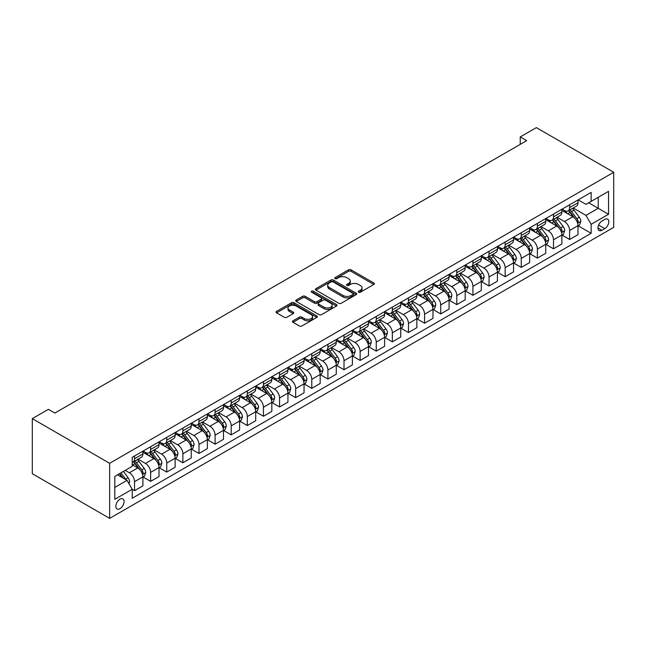 <?xml version="1.0" encoding="UTF-8"?>
<svg xmlns="http://www.w3.org/2000/svg" width="646" height="646" viewBox="0 0 646 646"><rect width="100%" height="100%" fill="white"/><g stroke="black" fill="none" stroke-linecap="round" stroke-linejoin="round"><path stroke-width="0.97" d="M358.619 292.21A1.252 0.727 0 0 0 360.387 292.21L373.832 284.45A1.793 1.034 0 0 0 374.357 283.715A1.793 1.034 0 0 0 373.832 282.988L351.053 269.834A1.793 1.034 0 0 0 348.525 269.834L335.08 277.594A1.252 0.727 0 0 0 334.717 278.111A1.252 0.727 0 0 0 335.08 278.62A1.252 0.727 0 0 0 336.849 278.62L338.593 277.618A5.725 3.303 0 0 1 346.692 277.618L348.59 278.709A5.725 3.303 0 0 1 350.269 281.05A5.725 3.303 0 0 1 348.59 283.384L346.845 284.393A1.252 0.727 0 0 0 346.482 284.902A1.252 0.727 0 0 0 346.845 285.411A1.252 0.727 0 0 0 348.622 285.411L350.358 284.41A5.725 3.303 0 0 1 358.457 284.41L360.355 285.508A5.725 3.303 0 0 1 362.035 287.841A5.725 3.303 0 0 1 360.355 290.183L358.619 291.185A1.252 0.727 0 0 0 358.247 291.693A1.252 0.727 0 0 0 358.619 292.21L358.619 291.185M119.962 508.701A5.83 3.367 120 0 0 123.774 503.557A5.83 3.367 120 0 0 122.877 498.882A5.83 3.367 120 0 0 119.962 499.172A5.83 3.367 120 0 0 116.151 504.308A5.83 3.367 120 0 0 117.047 508.983A5.83 3.367 120 0 0 119.962 508.701M292.977 320.828A1.793 1.034 0 0 0 292.452 321.555A1.793 1.034 0 0 0 292.977 322.289L299.364 325.98A1.793 1.034 0 0 0 301.9 325.98L316.831 317.356A1.793 1.034 0 0 0 317.356 316.629A1.793 1.034 0 0 0 316.831 315.894L294.051 302.748A1.793 1.034 0 0 0 291.524 302.748L276.585 311.364A1.793 1.034 0 0 0 276.068 312.099A1.793 1.034 0 0 0 276.585 312.825L284.305 317.283A1.793 1.034 0 0 0 286.84 317.283L293.227 313.593A1.793 1.034 0 0 0 293.752 312.866A1.793 1.034 0 0 0 293.227 312.131L289.4 309.927A4.788 2.762 0 0 1 287.995 307.972A4.788 2.762 0 0 1 290.95 305.413A4.788 2.762 0 0 1 296.167 306.018L311.162 314.675A4.788 2.762 0 0 1 312.567 316.629A4.788 2.762 0 0 1 309.612 319.181A4.788 2.762 0 0 1 304.395 318.583L301.9 317.138A1.793 1.034 0 0 0 299.364 317.138L292.977 320.828L292.977 322.289M613.7 172.28L536.35 127.625L520.24 136.928L526.684 140.65L54.862 413.06L48.418 409.338L32.3 418.64L109.65 463.295L613.7 172.28L613.7 227.36L109.65 518.375L109.65 463.295M338.722 303.257A1.793 1.034 0 0 0 341.25 303.257L356.18 294.641A1.793 1.034 0 0 0 356.705 293.906A1.793 1.034 0 0 0 356.18 293.179L333.401 280.025A1.793 1.034 0 0 0 330.873 280.025L315.942 288.649A1.793 1.034 0 0 0 315.418 289.376A1.793 1.034 0 0 0 315.942 290.111L338.722 303.257M312.075 292.476A1.252 0.727 0 0 1 313.35 292.654L336.477 306.01L321.571 314.618A1.793 1.034 0 0 1 319.043 314.618L296.264 301.464L302.659 297.806L302.659 296.32L296.264 300.01A1.793 1.034 0 0 0 295.739 300.737A1.793 1.034 0 0 0 296.264 301.464L296.264 300.01M302.659 297.806A1.793 1.034 0 0 1 305.187 297.806L305.187 296.32A1.793 1.034 0 0 0 302.659 296.32M305.187 296.32L314.424 301.65A1.793 1.034 0 0 0 316.952 301.65L321.191 299.203A1.793 1.034 0 0 0 321.716 298.476A1.793 1.034 0 0 0 321.191 297.741L311.574 292.194A1.252 0.727 0 0 1 311.21 291.677A1.252 0.727 0 0 1 311.986 291.007A1.252 0.727 0 0 1 313.35 291.168L336.501 304.532A1.793 1.034 0 0 1 337.026 305.267A1.793 1.034 0 0 1 336.501 305.994L336.501 304.532M604.801 219.398L601.967 221.037A5.652 3.262 120 0 0 598.277 226.011A5.652 3.262 120 0 0 599.141 230.541A5.652 3.262 120 0 0 601.967 230.267L604.801 228.627A5.652 3.262 120 0 0 608.5 223.645A5.652 3.262 120 0 0 607.628 219.115A5.652 3.262 120 0 0 604.801 219.398M578.186 199.856L585.987 204.362L591.138 201.382L591.138 192.379L132.212 457.344L132.212 466.347L114.802 476.393L114.802 499.318L132.212 489.272L132.212 498.276L591.138 233.319L591.138 224.307L585.987 215.376L573.163 207.98M591.138 201.382L608.54 191.337L608.54 214.262L591.138 224.307M32.3 418.64L32.3 473.72L109.65 518.375M520.24 136.928L520.24 144.373M588.692 202.796L598.228 208.311L598.228 197.288L608.54 191.337M585.987 215.376L598.228 208.311L608.54 214.262M114.802 487.407L127.052 480.341L117.515 474.834M132.212 489.345L134.529 490.685L134.529 481.682A7.292 4.207 -120 0 0 129.37 472.751L125.243 470.369M134.529 490.685L142.911 485.849L142.911 476.845A7.292 4.207 -120 0 0 137.751 467.914L132.212 464.708M143.105 477.031L150.639 481.383L150.639 472.379A7.292 4.207 -120 0 0 145.487 463.448L138.083 459.169M150.639 481.383L159.021 476.546L159.021 467.534A7.292 4.207 -120 0 0 153.869 458.603L142.911 452.281M159.215 467.728L166.757 472.081L166.757 463.069A7.292 4.207 -120 0 0 161.597 454.138L154.2 449.866M166.757 472.081L175.139 467.244L175.139 458.232A7.292 4.207 -120 0 0 169.979 449.301L159.021 442.978M175.332 458.418L182.875 462.778L182.875 453.767A7.292 4.207 -120 0 0 177.715 444.836L170.31 440.564M182.875 462.778L191.248 457.941L191.248 448.93A7.292 4.207 -120 0 0 186.096 439.999L175.139 433.676M191.442 449.115L198.984 453.468L198.984 444.464A7.292 4.207 -120 0 0 193.832 435.533L186.428 431.262M198.984 453.468L207.366 448.631L207.366 439.627A7.292 4.207 -120 0 0 202.206 430.696L191.248 424.374M207.56 439.813L215.102 444.165L215.102 435.162A7.292 4.207 -120 0 0 209.942 426.231L202.537 421.959M215.102 444.165L223.476 439.328L223.476 430.325A7.292 4.207 -120 0 0 218.324 421.394L207.366 415.063M223.669 430.511L231.211 434.863L231.211 425.859A7.292 4.207 -120 0 0 226.06 416.928L218.655 412.657M231.211 434.863L239.593 430.026L239.593 421.022A7.292 4.207 -120 0 0 234.433 412.091L223.476 405.761M239.787 421.208L247.329 425.561L247.329 416.557A7.292 4.207 -120 0 0 242.169 407.626L234.764 403.346M247.329 425.561L255.711 420.724L255.711 411.72A7.292 4.207 -120 0 0 250.551 402.789L239.593 396.458M255.897 411.906L263.439 416.258L263.439 407.255A7.292 4.207 -120 0 0 258.287 398.324L250.882 394.044M263.439 416.258L271.821 411.421L271.821 402.418A7.292 4.207 -120 0 0 266.669 393.487L255.711 387.156M272.014 402.603L279.556 406.956L279.556 397.952A7.292 4.207 -120 0 0 274.397 389.021L266.992 384.741M279.556 406.956L287.938 402.119L287.938 393.107A7.292 4.207 -120 0 0 282.778 384.176L271.821 377.853M288.132 393.301L295.674 397.653L295.674 388.642A7.292 4.207 -120 0 0 290.514 379.711L283.11 375.439M295.674 397.653L304.048 392.816L304.048 383.805A7.292 4.207 -120 0 0 298.896 374.874L287.938 368.551M304.242 383.99L311.784 388.351L311.784 379.339A7.292 4.207 -120 0 0 306.632 370.408L299.227 366.137M311.784 388.351L320.166 383.506L320.166 374.502A7.292 4.207 -120 0 0 315.006 365.571L304.048 359.249M320.359 374.688L327.902 379.04L327.902 370.037A7.292 4.207 -120 0 0 322.742 361.106L315.337 356.834M327.902 379.04L336.275 374.204L336.275 365.2A7.292 4.207 -120 0 0 331.123 356.269L320.166 349.946M336.469 365.386L344.011 369.738L344.011 360.734A7.292 4.207 -120 0 0 338.859 351.804L331.455 347.532M344.011 369.738L352.393 364.901L352.393 355.898A7.292 4.207 -120 0 0 347.233 346.967L336.275 340.636M352.587 356.083L360.129 360.436L360.129 351.432A7.292 4.207 -120 0 0 354.969 342.501L347.564 338.229M360.129 360.436L368.503 355.599L368.503 346.595A7.292 4.207 -120 0 0 363.351 337.664L352.393 331.333M368.696 346.781L376.238 351.133L376.238 342.13A7.292 4.207 -120 0 0 371.087 333.199L363.682 328.919M376.238 351.133L384.62 346.296L384.62 337.293A7.292 4.207 -120 0 0 379.46 328.362L368.503 322.031M384.814 337.478L392.356 341.831L392.356 332.827A7.292 4.207 -120 0 0 387.196 323.896L379.791 319.617M392.356 341.831L400.738 336.994L400.738 327.99A7.292 4.207 -120 0 0 395.578 319.059L384.62 312.729M400.932 328.176L408.466 332.529L408.466 323.525A7.292 4.207 -120 0 0 403.314 314.586L395.909 310.314M408.466 332.529L416.848 327.692L416.848 318.68A7.292 4.207 -120 0 0 411.696 309.749L400.738 303.426M417.041 318.866L424.583 323.226L424.583 314.214A7.292 4.207 -120 0 0 419.424 305.283L412.027 301.012M424.583 323.226L432.965 318.389L432.965 309.377A7.292 4.207 -120 0 0 427.805 300.447L416.848 294.124M433.159 309.563L440.701 313.924L440.701 304.912A7.292 4.207 -120 0 0 435.541 295.981L428.137 291.709M440.701 313.924L449.075 309.079L449.075 300.075A7.292 4.207 -120 0 0 443.923 291.144L432.965 284.821M449.269 300.261L456.811 304.613L456.811 295.61A7.292 4.207 -120 0 0 451.659 286.679L444.254 282.407M456.811 304.613L465.193 299.776L465.193 290.773A7.292 4.207 -120 0 0 460.033 281.842L449.075 275.519M465.386 290.958L472.929 295.311L472.929 286.307A7.292 4.207 -120 0 0 467.769 277.376L460.364 273.105M472.929 295.311L481.302 290.474L481.302 281.47A7.292 4.207 -120 0 0 476.15 272.539L465.193 266.209M481.496 281.656L489.038 286.008L489.038 277.005A7.292 4.207 -120 0 0 483.886 268.074L476.482 263.794M489.038 286.008L497.42 281.171L497.42 272.168A7.292 4.207 -120 0 0 492.26 263.237L481.302 256.906M497.614 272.354L505.156 276.706L505.156 267.702A7.292 4.207 -120 0 0 499.996 258.771L492.591 254.492M505.156 276.706L513.538 271.869L513.538 262.865A7.292 4.207 -120 0 0 508.378 253.935L497.42 247.604M513.731 263.051L521.265 267.404L521.265 258.4A7.292 4.207 -120 0 0 516.114 249.469L508.709 245.189M521.265 267.404L529.647 262.567L529.647 253.563A7.292 4.207 -120 0 0 524.495 244.624L513.538 238.301M529.841 253.749L537.383 258.101L537.383 249.098A7.292 4.207 -120 0 0 532.223 240.159L524.827 235.887M537.383 258.101L545.765 253.264L545.765 244.253A7.292 4.207 -120 0 0 540.605 235.322L529.647 228.999M545.959 244.438L553.501 248.799L553.501 239.787A7.292 4.207 -120 0 0 548.341 230.856L540.936 226.585M553.501 248.799L561.875 243.962L561.875 234.95A7.292 4.207 -120 0 0 556.723 226.019L545.765 219.697M562.068 235.136L569.611 239.496L569.611 230.485A7.292 4.207 -120 0 0 564.459 221.554L557.054 217.282M569.611 239.496L577.992 234.651L577.992 225.648A7.292 4.207 -120 0 0 572.832 216.717L561.875 210.394M562.068 209.167L564.459 210.539A7.292 4.207 -120 0 0 568.1 210.903A7.292 4.207 -120 0 0 569.611 207.56L569.611 204.806M545.959 218.469L548.341 219.842A7.292 4.207 -120 0 0 551.991 220.205A7.292 4.207 -120 0 0 553.501 216.862L553.501 214.109M529.841 227.772L532.223 229.144A7.292 4.207 -120 0 0 535.873 229.508A7.292 4.207 -120 0 0 537.383 226.173L537.383 223.419M513.723 237.074L516.114 238.447A7.292 4.207 -120 0 0 519.755 238.81A7.292 4.207 -120 0 0 521.265 235.475L521.265 232.721M497.614 246.376L499.996 247.757A7.292 4.207 -120 0 0 503.646 248.112A7.292 4.207 -120 0 0 505.156 244.777L505.156 242.024M481.496 255.679L483.886 257.06A7.292 4.207 -120 0 0 487.528 257.415A7.292 4.207 -120 0 0 489.038 254.08L489.038 251.326M465.386 264.981L467.769 266.362A7.292 4.207 -120 0 0 471.418 266.725A7.292 4.207 -120 0 0 472.929 263.382L472.929 260.629M449.269 274.284L451.659 275.664A7.292 4.207 -120 0 0 455.301 276.028A7.292 4.207 -120 0 0 456.811 272.685L456.811 269.931M433.159 283.594L435.541 284.967A7.292 4.207 -120 0 0 439.191 285.33A7.292 4.207 -120 0 0 440.701 281.987L440.701 279.233M417.041 292.896L419.424 294.269A7.292 4.207 -120 0 0 423.073 294.633A7.292 4.207 -120 0 0 424.583 291.298L424.583 288.536M400.932 302.199L403.314 303.572A7.292 4.207 -120 0 0 406.956 303.935A7.292 4.207 -120 0 0 408.466 300.6L408.466 297.846M384.814 311.501L387.196 312.874A7.292 4.207 -120 0 0 390.846 313.237A7.292 4.207 -120 0 0 392.356 309.902L392.356 307.149M368.696 320.804L371.087 322.184A7.292 4.207 -120 0 0 374.728 322.54A7.292 4.207 -120 0 0 376.238 319.205L376.238 316.451M352.587 330.106L354.969 331.487A7.292 4.207 -120 0 0 358.619 331.842A7.292 4.207 -120 0 0 360.129 328.507L360.129 325.754M336.469 339.408L338.859 340.789A7.292 4.207 -120 0 0 342.501 341.153A7.292 4.207 -120 0 0 344.011 337.81L344.011 335.056M320.359 348.711L322.742 350.092A7.292 4.207 -120 0 0 326.392 350.455A7.292 4.207 -120 0 0 327.902 347.112L327.902 344.358M304.242 358.021L306.632 359.394A7.292 4.207 -120 0 0 310.274 359.757A7.292 4.207 -120 0 0 311.784 356.414L311.784 353.661M288.132 367.324L290.514 368.696A7.292 4.207 -120 0 0 294.156 369.06A7.292 4.207 -120 0 0 295.674 365.725L295.674 362.971M272.014 376.626L274.397 377.999A7.292 4.207 -120 0 0 278.046 378.362A7.292 4.207 -120 0 0 279.556 375.027L279.556 372.274M255.897 385.928L258.287 387.309A7.292 4.207 -120 0 0 261.929 387.665A7.292 4.207 -120 0 0 263.439 384.33L263.439 381.576M239.787 395.231L242.169 396.612A7.292 4.207 -120 0 0 245.819 396.967A7.292 4.207 -120 0 0 247.329 393.632L247.329 390.878M223.669 404.533L226.06 405.914A7.292 4.207 -120 0 0 229.701 406.269A7.292 4.207 -120 0 0 231.211 402.934L231.211 400.181M207.56 413.836L209.942 415.217A7.292 4.207 -120 0 0 213.592 415.58A7.292 4.207 -120 0 0 215.102 412.237L215.102 409.483M191.442 423.138L193.832 424.519A7.292 4.207 -120 0 0 197.474 424.882A7.292 4.207 -120 0 0 198.984 421.539L198.984 418.786M175.332 432.449L177.715 433.821A7.292 4.207 -120 0 0 181.364 434.185A7.292 4.207 -120 0 0 182.875 430.842L182.875 428.088M159.215 441.751L161.597 443.124A7.292 4.207 -120 0 0 165.247 443.487A7.292 4.207 -120 0 0 166.757 440.152L166.757 437.399M143.097 451.053L145.487 452.426A7.292 4.207 -120 0 0 149.129 452.789A7.292 4.207 -120 0 0 150.639 449.454L150.639 446.701M578.186 225.834L591.138 233.319M568.1 210.903L576.482 206.066A7.292 4.207 -120 0 0 577.992 202.723L577.992 199.969M551.991 220.205L560.365 215.368A7.292 4.207 -120 0 0 561.875 212.025L561.875 209.272M535.873 229.508L544.255 224.671A7.292 4.207 -120 0 0 545.765 221.336L545.765 218.574M519.755 238.81L528.137 233.973A7.292 4.207 -120 0 0 529.647 230.638L529.647 227.885M503.646 248.112L512.028 243.276A7.292 4.207 -120 0 0 513.538 239.941L513.538 237.187M487.528 257.415L495.91 252.578A7.292 4.207 -120 0 0 497.42 249.243L497.42 246.489M471.418 266.725L479.792 261.88A7.292 4.207 -120 0 0 481.302 258.545L481.302 255.792M455.301 276.028L463.683 271.191A7.292 4.207 -120 0 0 465.193 267.848L465.193 265.094M439.191 285.33L447.565 280.493A7.292 4.207 -120 0 0 449.075 277.15L449.075 274.397M423.073 294.633L431.455 289.796A7.292 4.207 -120 0 0 432.965 286.453L432.965 283.699M406.956 303.935L415.338 299.098A7.292 4.207 -120 0 0 416.848 295.763L416.848 293.001M390.846 313.237L399.228 308.4A7.292 4.207 -120 0 0 400.738 305.065L400.738 302.312M374.728 322.54L383.11 317.703A7.292 4.207 -120 0 0 384.62 314.368L384.62 311.614M358.619 331.842L366.993 327.005A7.292 4.207 -120 0 0 368.503 323.67L368.503 320.917M342.501 341.153L350.883 336.308A7.292 4.207 -120 0 0 352.393 332.973L352.393 330.219M326.392 350.455L334.765 345.618A7.292 4.207 -120 0 0 336.275 342.275L336.275 339.521M310.274 359.757L318.656 354.92A7.292 4.207 -120 0 0 320.166 351.577L320.166 348.824M294.156 369.06L302.538 364.223A7.292 4.207 -120 0 0 304.048 360.88L304.048 358.126M278.046 378.362L286.428 373.525A7.292 4.207 -120 0 0 287.938 370.19L287.938 367.437M261.929 387.665L270.311 382.828A7.292 4.207 -120 0 0 271.821 379.493L271.821 376.739M245.819 396.967L254.193 392.13A7.292 4.207 -120 0 0 255.711 388.795L255.711 386.042M229.701 406.269L238.083 401.432A7.292 4.207 -120 0 0 239.593 398.098L239.593 395.344M213.592 415.58L221.966 410.743A7.292 4.207 -120 0 0 223.476 407.4L223.476 404.646M197.474 424.882L205.856 420.045A7.292 4.207 -120 0 0 207.366 416.702L207.366 413.949M181.364 434.185L189.738 429.348A7.292 4.207 -120 0 0 191.248 426.005L191.248 423.251M165.247 443.487L173.629 438.65A7.292 4.207 -120 0 0 175.139 435.307L175.139 432.554M149.129 452.789L157.511 447.953A7.292 4.207 -120 0 0 159.021 444.618L159.021 441.864M132.212 462.391A7.292 4.207 -120 0 0 133.019 462.092L141.401 457.255A7.292 4.207 -120 0 0 142.911 453.92L142.911 451.166M133.019 462.092A7.292 4.207 -120 0 0 134.529 458.757L134.529 456.003M127.052 480.341L132.212 489.272M359.119 292.388L360.355 291.669A5.725 3.303 0 0 0 362.035 289.335L362.035 287.841M350.269 281.05L350.269 282.536A5.725 3.303 0 0 1 348.59 284.878L347.346 285.589M373.808 284.458L351.053 271.32A1.793 1.034 0 0 0 348.525 271.32L335.581 278.797M356.156 294.649L333.401 281.519A1.793 1.034 0 0 0 330.873 281.519L315.967 290.119M353.015 294.415A1.252 0.727 0 0 0 353.386 293.906A1.252 0.727 0 0 0 353.015 293.397L333.021 281.85A1.252 0.727 0 0 0 331.253 281.85L329.42 282.916A5.725 3.303 0 0 0 327.74 285.249A5.725 3.303 0 0 0 329.42 287.591L343.083 295.48A5.725 3.303 0 0 0 351.182 295.48L353.015 294.415L353.015 295.908A1.252 0.727 0 0 0 353.386 295.392L353.386 293.906M327.74 285.249L327.74 286.735A5.725 3.303 0 0 0 329.42 289.077L329.42 287.591M353.015 295.908L351.182 296.966A5.725 3.303 0 0 1 343.083 296.966L329.42 289.077M305.187 297.806L314.424 303.135A1.793 1.034 0 0 0 316.952 303.135L321.191 300.689A1.793 1.034 0 0 0 321.716 299.962L321.716 298.476M324.009 307.181A4.788 2.762 0 0 0 329.226 307.787A4.788 2.762 0 0 0 332.181 305.227A4.788 2.762 0 0 0 330.776 303.273L325.495 300.228A1.793 1.034 0 0 0 322.968 300.228L318.728 302.675A1.793 1.034 0 0 0 318.203 303.402A1.793 1.034 0 0 0 318.728 304.137L324.009 307.181L324.009 308.675A4.788 2.762 0 0 0 329.226 309.272A4.788 2.762 0 0 0 332.181 306.721L332.181 305.227M318.203 303.402L318.203 304.896A1.793 1.034 0 0 0 318.728 305.623L318.728 304.137M324.009 308.675L318.728 305.623M312.567 316.629L312.567 318.115A4.788 2.762 0 0 1 309.612 320.666A4.788 2.762 0 0 1 304.395 320.069L301.9 318.623A1.793 1.034 0 0 0 299.364 318.623L293.001 322.306M287.995 307.972L287.995 309.458A4.788 2.762 0 0 0 289.4 311.412L289.4 309.927M293.203 313.609L289.4 311.412M316.806 317.372L294.051 304.234A1.793 1.034 0 0 0 291.524 304.234L276.609 312.842M577.992 225.947L579.535 225.05L580.827 221.336A4.829 2.786 -120 0 0 579.284 217.218L574.019 210.184A13.946 8.051 -120 0 0 572.493 208.367M567.261 213.495A13.946 8.051 -120 0 0 564.402 210.507M577.548 222.991L578.218 221.538A4.829 2.786 -120 0 0 576.838 218.631L571.565 211.597A13.946 8.051 -120 0 0 570.047 209.78M568.746 210.531A11.58 6.686 60 0 1 570.652 212.687L575.11 218.639M568.496 210.669A13.946 8.051 60 0 1 570.022 212.494L573.527 217.169M561.875 235.249L563.425 234.361L564.709 230.638A4.829 2.786 -120 0 0 563.167 226.52L557.902 219.487A13.946 8.051 -120 0 0 556.384 217.67M551.143 222.797A13.946 8.051 -120 0 0 548.284 219.81M561.439 232.294L562.101 230.84A4.829 2.786 -120 0 0 560.72 227.933L555.455 220.908A13.946 8.051 -120 0 0 553.929 219.083M552.637 219.834A11.58 6.686 60 0 1 554.534 221.99L558.992 227.941M552.387 219.971A13.946 8.051 60 0 1 553.905 221.796L557.409 226.471M545.765 244.551L547.307 243.663L548.599 239.941A4.829 2.786 -120 0 0 547.057 235.822L541.792 228.797A13.946 8.051 -120 0 0 540.266 226.972M535.025 232.108A13.946 8.051 -120 0 0 532.175 229.12M545.321 241.596L545.991 240.142A4.829 2.786 -120 0 0 544.61 237.235L539.337 230.21A13.946 8.051 -120 0 0 537.819 228.385M536.519 229.136A11.58 6.686 60 0 1 538.417 231.292L542.874 237.244M536.269 229.282A13.946 8.051 60 0 1 537.795 231.098L541.291 235.774M529.647 253.854L531.198 252.966L532.482 249.243A4.829 2.786 -120 0 0 530.939 245.125L525.674 238.099A13.946 8.051 -120 0 0 524.156 236.275M518.916 241.41A13.946 8.051 -120 0 0 516.057 238.422M529.211 250.898L529.873 249.445A4.829 2.786 -120 0 0 528.493 246.546L523.228 239.513A13.946 8.051 -120 0 0 521.702 237.688M520.41 238.439A11.58 6.686 60 0 1 522.307 240.595L526.765 246.546M520.159 238.584A13.946 8.051 60 0 1 521.677 240.401L525.182 245.076M513.538 263.164L515.08 262.268L516.372 258.545A4.829 2.786 -120 0 0 514.83 254.435L509.557 247.402A13.946 8.051 -120 0 0 508.039 245.577M502.798 250.713A13.946 8.051 -120 0 0 499.947 247.725M513.094 260.201L513.764 258.755A4.829 2.786 -120 0 0 512.375 255.848L507.11 248.815A13.946 8.051 -120 0 0 505.592 246.99M504.292 247.741A11.58 6.686 60 0 1 506.189 249.905L510.647 255.848M504.042 247.886A13.946 8.051 60 0 1 505.568 249.711L509.064 254.379M497.42 272.467L498.97 271.57L500.254 267.848A4.829 2.786 -120 0 0 498.712 263.738L493.447 256.704A13.946 8.051 -120 0 0 491.921 254.879M486.688 260.015A13.946 8.051 -120 0 0 483.83 257.027M496.976 269.503L497.646 268.058A4.829 2.786 -120 0 0 496.265 265.151L491 258.117A13.946 8.051 -120 0 0 489.474 256.292M488.174 257.043A11.58 6.686 60 0 1 490.08 259.207L494.537 265.159M487.932 257.189A13.946 8.051 60 0 1 489.45 259.014L492.955 263.689M481.302 281.769L482.853 280.873L484.145 277.15A4.829 2.786 -120 0 0 482.602 273.04L477.329 266.007A13.946 8.051 -120 0 0 475.811 264.182M470.571 269.317A13.946 8.051 -120 0 0 467.72 266.33M480.866 278.806L481.536 277.36A4.829 2.786 -120 0 0 480.148 274.453L474.883 267.42A13.946 8.051 -120 0 0 473.365 265.595M472.065 266.346A11.58 6.686 60 0 1 473.962 268.51L478.42 274.461M471.814 266.491A13.946 8.051 60 0 1 473.332 268.316L476.837 272.992M465.193 291.071L466.735 290.175L468.027 286.453A4.829 2.786 -120 0 0 466.485 282.342L461.22 275.309A13.946 8.051 -120 0 0 459.694 273.484M454.461 278.62A13.946 8.051 -120 0 0 451.602 275.632M464.749 288.108L465.419 286.663A4.829 2.786 -120 0 0 464.038 283.755L458.765 276.722A13.946 8.051 -120 0 0 457.247 274.905M455.947 275.648A11.58 6.686 60 0 1 457.853 277.812L462.31 283.764M455.696 275.794A13.946 8.051 60 0 1 457.223 277.618L460.727 282.294M449.075 300.374L450.625 299.478L451.909 295.763A4.829 2.786 -120 0 0 450.375 291.645L445.102 284.611A13.946 8.051 -120 0 0 443.584 282.795M438.343 287.922A13.946 8.051 -120 0 0 435.485 284.934M448.639 297.418L449.301 295.965A4.829 2.786 -120 0 0 447.92 293.058L442.655 286.025A13.946 8.051 -120 0 0 441.129 284.208M439.837 284.959A11.58 6.686 60 0 1 441.735 287.115L446.192 293.066M439.587 285.096A13.946 8.051 60 0 1 441.105 286.921L444.61 291.596M432.965 309.676L434.508 308.788L435.8 305.065A4.829 2.786 -120 0 0 434.257 300.947L428.992 293.914A13.946 8.051 -120 0 0 427.466 292.097M422.226 297.225A13.946 8.051 -120 0 0 419.375 294.237M432.521 306.721L433.191 305.267A4.829 2.786 -120 0 0 431.811 302.36L426.538 295.335A13.946 8.051 -120 0 0 425.02 293.51M423.719 294.261A11.58 6.686 60 0 1 425.617 296.417L430.083 302.368M423.469 294.398A13.946 8.051 60 0 1 424.995 296.223L428.492 300.899M416.848 318.979L418.398 318.09L419.682 314.368A4.829 2.786 -120 0 0 418.14 310.25L412.875 303.224A13.946 8.051 -120 0 0 411.357 301.399M406.116 306.535A13.946 8.051 -120 0 0 403.257 303.547M416.412 316.023L417.074 314.57A4.829 2.786 -120 0 0 415.693 311.663L410.428 304.637A13.946 8.051 -120 0 0 408.902 302.812M407.61 303.563A11.58 6.686 60 0 1 409.507 305.72L413.965 311.671M407.36 303.709A13.946 8.051 60 0 1 408.878 305.526L412.382 310.201M400.738 328.281L402.28 327.393L403.572 323.67A4.829 2.786 -120 0 0 402.03 319.552L396.765 312.527A13.946 8.051 -120 0 0 395.239 310.702M389.998 315.837A13.946 8.051 -120 0 0 387.148 312.85M400.294 325.326L400.964 323.872A4.829 2.786 -120 0 0 399.583 320.973L394.31 313.94A13.946 8.051 -120 0 0 392.792 312.115M391.492 312.866A11.58 6.686 60 0 1 393.39 315.022L397.847 320.973M391.242 313.011A13.946 8.051 60 0 1 392.768 314.828L396.264 319.504M384.62 337.592L386.171 336.695L387.455 332.973A4.829 2.786 -120 0 0 385.912 328.862L380.647 321.829A13.946 8.051 -120 0 0 379.129 320.004M373.889 325.14A13.946 8.051 -120 0 0 371.03 322.152M384.184 334.628L384.846 333.183A4.829 2.786 -120 0 0 383.466 330.276L378.201 323.242A13.946 8.051 -120 0 0 376.675 321.417M375.374 322.168A11.58 6.686 60 0 1 377.28 324.332L381.738 330.276M375.132 322.314A13.946 8.051 60 0 1 376.65 324.139L380.155 328.806M368.503 346.894L370.053 345.998L371.345 342.275A4.829 2.786 -120 0 0 369.803 338.165L364.53 331.132A13.946 8.051 -120 0 0 363.012 329.307M357.771 334.442A13.946 8.051 -120 0 0 354.92 331.455M368.067 343.93L368.737 342.485A4.829 2.786 -120 0 0 367.348 339.578L362.083 332.545A13.946 8.051 -120 0 0 360.565 330.72M359.265 331.471A11.58 6.686 60 0 1 361.162 333.635L365.62 339.586M359.014 331.616A13.946 8.051 60 0 1 360.533 333.441L364.037 338.116M352.393 356.196L353.935 355.3L355.227 351.577A4.829 2.786 -120 0 0 353.685 347.467L348.42 340.434A13.946 8.051 -120 0 0 346.894 338.609M341.661 343.745A13.946 8.051 -120 0 0 338.803 340.757M351.949 353.233L352.619 351.787A4.829 2.786 -120 0 0 351.238 348.88L345.973 341.847A13.946 8.051 -120 0 0 344.447 340.03M343.147 340.773A11.58 6.686 60 0 1 345.053 342.937L349.51 348.888M342.897 340.918A13.946 8.051 60 0 1 344.423 342.743L347.928 347.419M336.275 365.499L337.826 364.602L339.11 360.88A4.829 2.786 -120 0 0 337.575 356.77L332.302 349.736A13.946 8.051 -120 0 0 330.784 347.919M325.544 353.047A13.946 8.051 -120 0 0 322.685 350.059M335.839 362.535L336.509 361.09A4.829 2.786 -120 0 0 335.121 358.183L329.856 351.149A13.946 8.051 -120 0 0 328.329 349.333M327.038 350.075A11.58 6.686 60 0 1 328.935 352.24L333.393 358.191M326.787 350.221A13.946 8.051 60 0 1 328.305 352.046L331.81 356.721M320.166 374.801L321.708 373.905L323 370.19A4.829 2.786 -120 0 0 321.458 366.072L316.193 359.039A13.946 8.051 -120 0 0 314.667 357.222M309.426 362.349A13.946 8.051 -120 0 0 306.575 359.362M319.722 371.846L320.392 370.392A4.829 2.786 -120 0 0 319.011 367.485L313.738 360.452A13.946 8.051 -120 0 0 312.22 358.635M310.92 359.386A11.58 6.686 60 0 1 312.825 361.542L317.283 367.493M310.669 359.523A13.946 8.051 60 0 1 312.196 361.348L315.692 366.024M304.048 384.104L305.598 383.215L306.882 379.493A4.829 2.786 -120 0 0 305.34 375.374L300.075 368.341A13.946 8.051 -120 0 0 298.557 366.524M293.316 371.66A13.946 8.051 -120 0 0 290.458 368.664M303.612 381.148L304.274 379.695A4.829 2.786 -120 0 0 302.893 376.788L297.628 369.762A13.946 8.051 -120 0 0 296.102 367.937M294.81 368.688A11.58 6.686 60 0 1 296.708 370.844L301.165 376.796M294.56 368.834A13.946 8.051 60 0 1 296.078 370.651L299.582 375.326M287.938 393.406L289.481 392.518L290.773 388.795A4.829 2.786 -120 0 0 289.23 384.677L283.965 377.652A13.946 8.051 -120 0 0 282.439 375.827M277.199 380.962A13.946 8.051 -120 0 0 274.348 377.975M287.494 390.45L288.164 388.997A4.829 2.786 -120 0 0 286.784 386.09L281.511 379.065A13.946 8.051 -120 0 0 279.993 377.24M278.692 377.991A11.58 6.686 60 0 1 280.59 380.147L285.048 386.098M278.442 378.136A13.946 8.051 60 0 1 279.968 379.953L283.465 384.628M271.821 402.708L273.371 401.82L274.655 398.098A4.829 2.786 -120 0 0 273.113 393.987L267.848 386.954A13.946 8.051 -120 0 0 266.33 385.129M261.089 390.265A13.946 8.051 -120 0 0 258.23 387.277M271.385 399.753L272.047 398.299A4.829 2.786 -120 0 0 270.666 395.4L265.401 388.367A13.946 8.051 -120 0 0 263.875 386.542M262.583 387.293A11.58 6.686 60 0 1 264.48 389.457L268.938 395.4M262.333 387.439A13.946 8.051 60 0 1 263.851 389.255L267.355 393.931M255.711 412.019L257.253 411.122L258.545 407.4A4.829 2.786 -120 0 0 257.003 403.29L251.73 396.256A13.946 8.051 -120 0 0 250.212 394.431M244.971 399.567A13.946 8.051 -120 0 0 242.121 396.579M255.267 409.055L255.937 407.61A4.829 2.786 -120 0 0 254.548 404.703L249.283 397.67A13.946 8.051 -120 0 0 247.765 395.845M246.465 396.596A11.58 6.686 60 0 1 248.363 398.76L252.82 404.711M246.215 396.741A13.946 8.051 60 0 1 247.741 398.566L251.237 403.241M239.593 421.321L241.144 420.425L242.428 416.702A4.829 2.786 -120 0 0 240.885 412.592L235.62 405.559A13.946 8.051 -120 0 0 234.094 403.734M228.862 408.87A13.946 8.051 -120 0 0 226.003 405.882M239.149 418.358L239.819 416.912A4.829 2.786 -120 0 0 238.439 414.005L233.174 406.972A13.946 8.051 -120 0 0 231.648 405.147M230.347 405.898A11.58 6.686 60 0 1 232.253 408.062L236.711 414.013M230.105 406.043A13.946 8.051 60 0 1 231.623 407.868L235.128 412.544M223.476 430.624L225.026 429.727L226.318 426.005A4.829 2.786 -120 0 0 224.776 421.895L219.503 414.861A13.946 8.051 -120 0 0 217.985 413.036M212.744 418.172A13.946 8.051 -120 0 0 209.893 415.184M223.04 427.66L223.71 426.215A4.829 2.786 -120 0 0 222.321 423.308L217.056 416.274A13.946 8.051 -120 0 0 215.538 414.457M214.238 415.2A11.58 6.686 60 0 1 216.135 417.364L220.593 423.316M213.988 415.346A13.946 8.051 60 0 1 215.506 417.171L219.01 421.846M207.366 439.926L208.908 439.03L210.2 435.307A4.829 2.786 -120 0 0 208.658 431.197L203.393 424.164A13.946 8.051 -120 0 0 201.867 422.347M196.634 427.474A13.946 8.051 -120 0 0 193.776 424.487M206.922 436.971L207.592 435.517A4.829 2.786 -120 0 0 206.211 432.61L200.938 425.577A13.946 8.051 -120 0 0 199.42 423.76M198.12 424.503A11.58 6.686 60 0 1 200.026 426.667L204.483 432.618M197.87 424.648A13.946 8.051 60 0 1 199.396 426.473L202.901 431.148M191.248 449.228L192.799 448.34L194.083 444.618A4.829 2.786 -120 0 0 192.54 440.499L187.275 433.466A13.946 8.051 -120 0 0 185.757 431.649M180.517 436.777A13.946 8.051 -120 0 0 177.658 433.789M190.812 446.273L191.474 444.819A4.829 2.786 -120 0 0 190.094 441.912L184.829 434.887A13.946 8.051 -120 0 0 183.303 433.062M182.011 433.813A11.58 6.686 60 0 1 183.908 435.969L188.366 441.921M181.76 433.95A13.946 8.051 60 0 1 183.278 435.775L186.783 440.451M175.139 458.531L176.681 457.643L177.973 453.92A4.829 2.786 -120 0 0 176.431 449.802L171.166 442.776A13.946 8.051 -120 0 0 169.64 440.952M164.399 446.087A13.946 8.051 -120 0 0 161.548 443.091M174.695 455.575L175.365 454.122A4.829 2.786 -120 0 0 173.984 451.215L168.711 444.19A13.946 8.051 -120 0 0 167.193 442.365M165.893 443.116A11.58 6.686 60 0 1 167.79 445.272L172.248 451.223M165.642 443.261A13.946 8.051 60 0 1 167.169 445.078L170.665 449.753M159.021 467.833L160.571 466.945L161.855 463.222A4.829 2.786 -120 0 0 160.313 459.104L155.048 452.079A13.946 8.051 -120 0 0 153.53 450.254M148.289 455.39A13.946 8.051 -120 0 0 145.431 452.402M158.585 464.878L159.247 463.424A4.829 2.786 -120 0 0 157.866 460.525L152.601 453.492A13.946 8.051 -120 0 0 151.075 451.667M149.783 452.418A11.58 6.686 60 0 1 151.681 454.574L156.138 460.525M149.533 452.563A13.946 8.051 60 0 1 151.051 454.38L154.555 459.056M142.911 477.144L144.454 476.247L145.746 472.525A4.829 2.786 -120 0 0 144.203 468.415L138.93 461.381A13.946 8.051 -120 0 0 137.412 459.556M142.467 474.18L143.137 472.735A4.829 2.786 -120 0 0 141.749 469.828L136.484 462.794A13.946 8.051 -120 0 0 134.966 460.969M133.665 461.72A11.58 6.686 60 0 1 135.563 463.885L140.02 469.828M133.415 461.866A13.946 8.051 60 0 1 134.941 463.691L138.438 468.358M128.982 483.692L129.628 481.827A4.829 2.786 -120 0 0 128.086 477.717L123.386 471.443M126.075 479.776A4.829 2.786 -120 0 0 125.639 479.13L120.939 472.856M119.728 473.55L123.103 478.064M119.389 473.744L122.255 477.572M129.37 472.751L137.751 467.914M145.487 463.448L153.869 458.603M161.597 454.138L169.979 449.301M177.715 444.836L186.096 439.999M193.832 435.533L202.206 430.696M209.942 426.231L218.324 421.394M226.06 416.928L234.433 412.091M242.169 407.626L250.551 402.789M258.287 398.324L266.669 393.487M274.397 389.021L282.778 384.176M290.514 379.711L298.896 374.874M306.632 370.408L315.006 365.571M322.742 361.106L331.123 356.269M338.859 351.804L347.233 346.967M354.969 342.501L363.351 337.664M371.087 333.199L379.46 328.362M387.196 323.896L395.578 319.059M403.314 314.586L411.696 309.749M419.424 305.283L427.805 300.447M435.541 295.981L443.923 291.144M451.659 286.679L460.033 281.842M467.769 277.376L476.15 272.539M483.886 268.074L492.26 263.237M499.996 258.771L508.378 253.935M516.114 249.469L524.495 244.624M532.223 240.159L540.605 235.322M548.341 230.856L556.723 226.019M564.459 221.554L572.832 216.717M569.611 207.56L577.992 202.723M569.611 230.485L577.992 225.648M553.501 239.787L561.875 234.95M553.501 216.862L561.875 212.025M537.383 249.098L545.765 244.253M537.383 226.173L545.765 221.336M521.265 258.4L529.647 253.563M521.265 235.475L529.647 230.638M505.156 267.702L513.538 262.865M505.156 244.777L513.538 239.941M489.038 277.005L497.42 272.168M489.038 254.08L497.42 249.243M472.929 286.307L481.302 281.47M472.929 263.382L481.302 258.545M456.811 295.61L465.193 290.773M456.811 272.685L465.193 267.848M440.701 304.912L449.075 300.075M440.701 281.987L449.075 277.15M424.583 314.214L432.965 309.377M424.583 291.298L432.965 286.453M408.466 323.525L416.848 318.68M408.466 300.6L416.848 295.763M392.356 332.827L400.738 327.99M392.356 309.902L400.738 305.065M376.238 342.13L384.62 337.293M376.238 319.205L384.62 314.368M360.129 351.432L368.503 346.595M360.129 328.507L368.503 323.67M344.011 360.734L352.393 355.898M344.011 337.81L352.393 332.973M327.902 370.037L336.275 365.2M327.902 347.112L336.275 342.275M311.784 379.339L320.166 374.502M311.784 356.414L320.166 351.577M295.674 388.642L304.048 383.805M295.674 365.725L304.048 360.88M279.556 397.952L287.938 393.107M279.556 375.027L287.938 370.19M263.439 407.255L271.821 402.418M263.439 384.33L271.821 379.493M247.329 416.557L255.711 411.72M247.329 393.632L255.711 388.795M231.211 425.859L239.593 421.022M231.211 402.934L239.593 398.098M215.102 435.162L223.476 430.325M215.102 412.237L223.476 407.4M198.984 444.464L207.366 439.627M198.984 421.539L207.366 416.702M182.875 453.767L191.248 448.93M182.875 430.842L191.248 426.005M166.757 463.069L175.139 458.232M166.757 440.152L175.139 435.307M150.639 472.379L159.021 467.534M150.639 449.454L159.021 444.618M134.529 481.682L142.911 476.845M134.529 458.757L142.911 453.92M598.624 225.058L604.801 228.627M597.97 227.957L601.967 230.267M360.355 291.669L360.355 290.183M346.845 285.411L346.845 284.393M348.59 284.878L348.59 283.384M335.08 278.62L335.08 277.594M348.525 271.32L348.525 269.834M351.053 271.32L351.053 269.834M373.832 284.45L373.832 282.988M315.942 290.111L315.942 288.649M330.873 281.519L330.873 280.025M333.401 281.519L333.401 280.025M356.18 294.641L356.18 293.179M343.083 296.966L343.083 295.48M351.182 296.966L351.182 295.48M314.424 303.135L314.424 301.65M316.952 303.135L316.952 301.65M321.191 300.689L321.191 299.203M313.35 292.654L313.35 291.168M299.364 318.623L299.364 317.138M301.9 318.623L301.9 317.138M304.395 320.069L304.395 318.583M293.227 313.593L293.227 312.131M276.585 312.825L276.585 311.364M291.524 304.234L291.524 302.748M294.051 304.234L294.051 302.748M316.831 317.356L316.831 315.894M577.629 223.25L580.794 221.425M571.565 211.597L574.019 210.184M567.769 213.794L570.022 212.494M576.838 218.631L579.284 217.218M576.45 220.52L578.218 221.538M561.519 232.552L564.677 230.727M555.455 220.908L557.902 219.487M551.652 223.096L553.905 221.796M560.72 227.933L563.167 226.52M560.34 229.823L562.101 230.84M545.402 241.862L548.567 240.029M539.337 230.21L541.792 228.797M535.542 232.399L537.795 231.098M544.61 237.235L547.057 235.822M544.223 239.125L545.991 240.142M529.284 251.165L532.449 249.332M523.228 239.513L525.674 238.099M519.424 241.701L521.677 240.401M528.493 246.546L530.939 245.125M528.113 248.427L529.873 249.445M513.174 260.467L516.34 258.642M507.11 248.815L509.557 247.402M503.315 251.003L505.568 249.711M512.375 255.848L514.83 254.435M511.995 257.73L513.764 258.755M497.057 269.77L500.222 267.945M491 258.117L493.447 256.704M487.197 260.314L489.45 259.014M496.265 265.151L498.712 263.738M495.886 267.032L497.646 268.058M480.947 279.072L484.112 277.247M474.883 267.42L477.329 266.007M471.087 269.616L473.332 268.316M480.148 274.453L482.602 273.04M479.768 276.343L481.536 277.36M464.829 288.374L467.995 286.549M458.765 276.722L461.22 275.309M454.97 278.919L457.223 277.618M464.038 283.755L466.485 282.342M463.65 285.645L465.419 286.663M448.72 297.677L451.885 295.852M442.655 286.025L445.102 284.611M438.86 288.221L441.105 286.921M447.92 293.058L450.375 291.645M447.541 294.947L449.301 295.965M432.602 306.987L435.767 305.154M426.538 295.335L428.992 293.914M422.742 297.523L424.995 296.223M431.811 302.36L434.257 300.947M431.423 304.25L433.191 305.267M416.484 316.29L419.65 314.457M410.428 304.637L412.875 303.224M406.625 306.826L408.878 305.526M415.693 311.663L418.14 310.25M415.313 313.552L417.074 314.57M400.375 325.592L403.54 323.759M394.31 313.94L396.765 312.527M390.515 316.128L392.768 314.828M399.583 320.973L402.03 319.552M399.196 322.855L400.964 323.872M384.257 334.894L387.422 333.07M378.201 323.242L380.647 321.829M374.397 325.439L376.65 324.139M383.466 330.276L385.912 328.862M383.086 332.157L384.846 333.183M368.147 344.197L371.313 342.372M362.083 332.545L364.53 331.132M358.288 334.741L360.533 333.441M367.348 339.578L369.803 338.165M366.968 341.459L368.737 342.485M352.03 353.499L355.195 351.674M345.973 341.847L348.42 340.434M342.17 344.043L344.423 342.743M351.238 348.88L353.685 347.467M350.851 350.77L352.619 351.787M335.92 362.802L339.085 360.977M329.856 351.149L332.302 349.736M326.06 353.346L328.305 352.046M335.121 358.183L337.575 356.77M334.741 360.072L336.509 361.09M319.802 372.104L322.968 370.279M313.738 360.452L316.193 359.039M309.943 362.648L312.196 361.348M319.011 367.485L321.458 366.072M318.623 369.375L320.392 370.392M303.693 381.415L306.85 379.582M297.628 369.762L300.075 368.341M293.825 371.951L296.078 370.651M302.893 376.788L305.34 375.374M302.514 378.677L304.274 379.695M287.575 390.717L290.74 388.884M281.511 379.065L283.965 377.652M277.715 381.253L279.968 379.953M286.784 386.09L289.23 384.677M286.396 387.98L288.164 388.997M271.457 400.019L274.623 398.194M265.401 388.367L267.848 386.954M261.598 390.555L263.851 389.255M270.666 395.4L273.113 393.987M270.286 397.282L272.047 398.299M255.348 409.322L258.513 407.497M249.283 397.67L251.73 396.256M245.488 399.866L247.741 398.566M254.548 404.703L257.003 403.29M254.169 406.584L255.937 407.61M239.23 418.624L242.395 416.799M233.174 406.972L235.62 405.559M229.37 409.168L231.623 407.868M238.439 414.005L240.885 412.592M238.051 415.895L239.819 416.912M223.12 427.927L226.286 426.102M217.056 416.274L219.503 414.861M213.261 418.471L215.506 417.171M222.321 423.308L224.776 421.895M221.941 425.197L223.71 426.215M207.003 437.229L210.168 435.404M200.938 425.577L203.393 424.164M197.143 427.773L199.396 426.473M206.211 432.61L208.658 431.197M205.824 434.5L207.592 435.517M190.893 446.531L194.05 444.706M184.829 434.887L187.275 433.466M181.025 437.076L183.278 435.775M190.094 441.912L192.54 440.499M189.714 443.802L191.474 444.819M174.775 455.842L177.941 454.009M168.711 444.19L171.166 442.776M164.916 446.378L167.169 445.078M173.984 451.215L176.431 449.802M173.596 453.104L175.365 454.122M158.658 465.144L161.823 463.311M152.601 453.492L155.048 452.079M148.798 455.68L151.051 454.38M157.866 460.525L160.313 459.104M157.487 462.407L159.247 463.424M142.548 474.447L145.713 472.622M136.484 462.794L138.93 461.381M132.688 464.983L134.941 463.691M141.749 469.828L144.203 468.415M141.369 471.709L143.137 472.735M128.376 482.627L129.596 481.924M125.639 479.13L128.086 477.717"/></g></svg>
